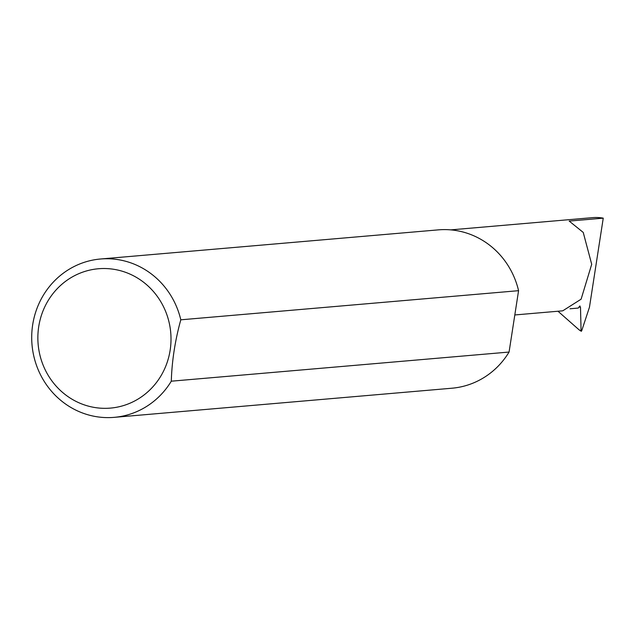 <?xml version="1.0" encoding="UTF-8"?>
<svg xmlns="http://www.w3.org/2000/svg" width="635" height="635" viewBox="0 0 635 635"><rect width="100%" height="100%" fill="white"/><g stroke="black" fill="none" stroke-linecap="round" stroke-linejoin="round"><path stroke-width="0.95" d="M514.81 314.96L562.737 310.825L581.104 299.196L591.701 264.287L583.232 232.418L569.182 221.083L603.25 218.146L589.463 307.197L581.747 330.644L581.311 331.303L581.081 330.7L580.493 307.435L579.898 305.927L578.279 308.062L570.039 308.777M603.25 218.146A45.141 42.95 -94.9 0 0 592.487 217.646L450.755 229.878M93.766 407.337A69.929 66.548 85.1 0 1 38.719 326.644A69.929 66.548 85.1 0 1 115.102 269.518A69.929 66.548 85.1 0 1 170.148 350.218A69.929 66.548 85.1 0 1 93.766 407.337M171.299 381.19C171.902 360.974 175.07 340.511 180.8 319.81A79.47 75.621 -94.9 0 0 119.475 259.874A79.47 75.621 -94.9 0 0 100.52 259.001A79.47 75.621 -94.9 0 0 31.75 334.701A79.47 75.621 -94.9 0 0 95.234 416.481A79.47 75.621 -94.9 0 0 114.181 417.354A79.47 75.621 -94.9 0 0 171.299 381.19L509.072 352.052A79.47 75.621 -94.9 0 1 451.945 388.215L114.181 417.354M180.8 319.81L518.573 290.679A79.47 75.621 -94.9 0 0 457.24 230.735A79.47 75.621 -94.9 0 0 438.293 229.87L100.52 259.001M557.982 311.237L579.168 329.906L581.311 331.303L581.081 330.7L579.168 329.906M518.573 290.679L509.072 352.052M579.064 306.84L580.493 307.435"/></g></svg>

